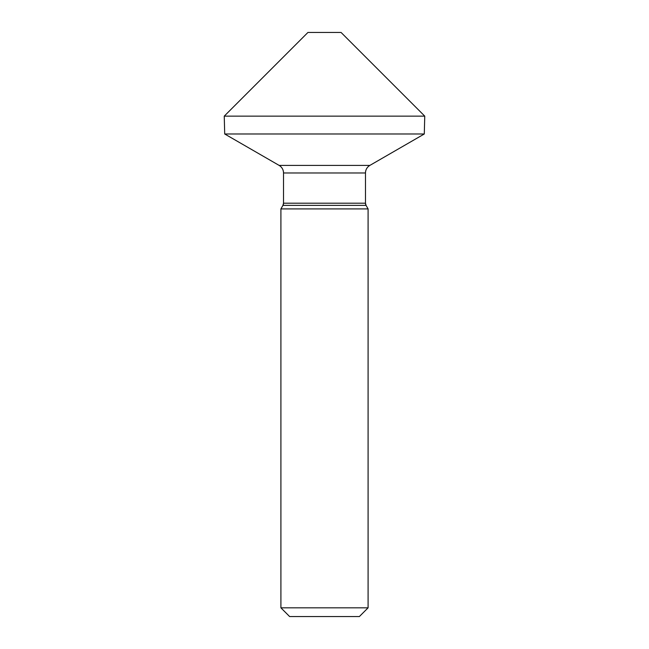 <?xml version="1.0" encoding="UTF-8"?>
<svg xmlns="http://www.w3.org/2000/svg" width="649" height="649" viewBox="0 0 649 649"><rect width="100%" height="100%" fill="white"/><g stroke="black" fill="none" stroke-linecap="round" stroke-linejoin="round"><path stroke-width="0.97" d="M368.088 607.829L368.088 208.905L368.088 607.829L359.376 616.55L368.088 607.829L368.088 208.905L280.912 208.905L280.912 607.829L368.088 607.829L359.376 616.55L289.624 616.55L280.912 607.829L289.624 616.55M368.088 208.905L366.06 205.384A4.356 4.356 0 0 1 365.476 203.202L365.476 172.975A8.721 8.721 0 0 1 369.833 165.422L279.167 165.422L224.708 133.986L424.292 133.986L424.754 116.139L341.066 32.45L424.754 116.139L341.066 32.45L307.934 32.45L224.246 116.139L224.708 133.986L279.167 165.422A8.721 8.721 0 0 1 283.524 172.975L283.524 203.202A4.356 4.356 0 0 1 282.94 205.384L280.912 208.905L280.912 607.829M280.912 208.905L282.94 205.384L366.06 205.384A4.356 4.356 0 0 1 365.476 203.202L365.476 172.975A8.721 8.721 0 0 1 369.833 165.422L424.292 133.986L424.754 116.139L224.246 116.139L224.708 133.986M366.06 205.384L365.476 203.202L283.524 203.202L283.524 172.975L365.476 172.975C365.582 169.681 367.034 167.166 369.833 165.422L424.292 133.986L424.754 116.139M282.94 205.384L283.524 203.202M365.476 203.202L365.476 172.975M283.524 172.975C283.418 169.681 281.966 167.166 279.167 165.422M369.833 165.422L424.292 133.986M307.934 32.45L224.246 116.139"/></g></svg>
